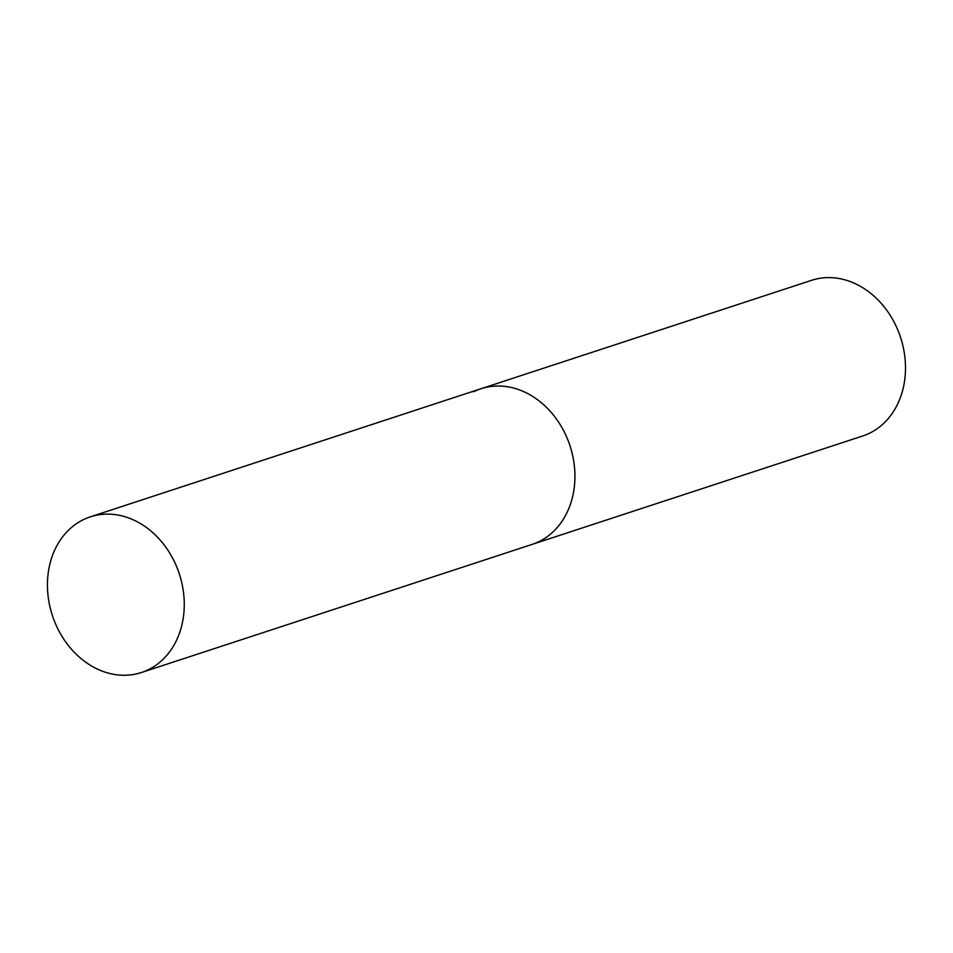 <?xml version="1.0" encoding="UTF-8"?>
<svg xmlns="http://www.w3.org/2000/svg" width="953" height="953" viewBox="0 0 953 953"><rect width="100%" height="100%" fill="white"/><g stroke="black" fill="none" stroke-linecap="round" stroke-linejoin="round"><path stroke-width="1.43" d="M566.523 436.712A81.922 66.793 -108.2 0 0 480.991 388.741A81.922 66.793 71.8 0 1 568.357 441.191A81.922 66.793 71.8 0 1 539.362 541.423A81.922 66.793 71.8 0 1 532.048 544.425A81.922 66.793 -108.2 0 0 566.523 436.712M175.852 564.819A81.922 66.793 -108.2 0 0 90.321 516.848A81.922 66.793 -108.2 0 0 55.846 624.56A81.922 66.793 -108.2 0 0 141.378 672.532A81.922 66.793 -108.2 0 0 175.852 564.819M473.665 391.743A81.922 66.793 71.8 0 1 480.991 388.741L811.551 280.337A81.922 66.793 71.8 0 1 898.929 332.788A81.922 66.793 71.8 0 1 869.934 433.019A81.922 66.793 71.8 0 1 862.608 436.021L141.378 672.532M480.991 388.741L90.321 516.848"/></g></svg>
